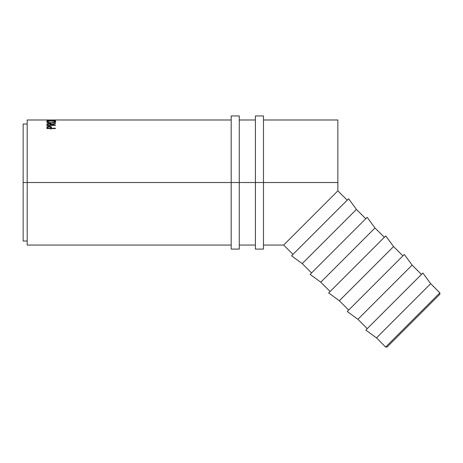 <?xml version="1.0" encoding="UTF-8"?>
<svg xmlns="http://www.w3.org/2000/svg" width="463" height="463" viewBox="0 0 463 463"><rect width="100%" height="100%" fill="white"/><g stroke="black" fill="none" stroke-linecap="round" stroke-linejoin="round"><path stroke-width="0.69" d="M385.644 347.053L387.068 347.053L439.85 294.271L439.85 292.847L385.644 347.053L439.85 292.847L430.677 283.674L376.471 337.88L385.644 347.053L376.471 337.88L430.677 283.674L422.875 273.02L365.816 330.078L376.471 337.88L365.816 330.078L422.875 273.02L430.677 283.674L439.85 292.847L439.85 294.271L387.068 347.053L385.644 347.053M357.905 319.314L367.246 328.655L357.905 319.314L412.116 265.108L357.905 319.314L347.256 311.512L357.905 319.314M421.452 274.449L412.116 265.108L404.315 254.453L347.256 311.512L404.315 254.453L412.116 265.108L421.452 274.449M339.344 300.753L348.68 310.088L339.344 300.753L393.55 246.547L339.344 300.753L328.689 292.952L339.344 300.753M402.885 255.883L393.55 246.547L385.748 235.893L328.689 292.952L385.748 235.893L393.55 246.547L402.885 255.883M320.778 282.187L330.113 291.522L320.778 282.187L374.984 227.981L320.778 282.187L310.123 274.385L320.778 282.187M384.325 237.316L374.984 227.981L367.182 217.326L310.123 274.385L367.182 217.326L374.984 227.981L384.325 237.316M302.217 263.621L311.553 272.962L302.217 263.621L356.423 209.415L302.217 263.621L291.563 255.819L302.217 263.621M365.758 218.756L356.423 209.415L348.622 198.76L291.563 255.819L348.622 198.76L356.423 209.415L365.758 218.756M27.184 245.06L27.184 119.981L27.184 182.52L231.199 182.52L23.15 182.52L27.184 182.52L27.184 245.06L231.199 245.06M239.267 182.52L255.408 182.52L239.267 182.52L239.267 115.947L239.267 182.52L231.199 182.52L239.267 182.52L239.267 249.094L239.267 182.52M263.476 245.06L283.651 245.06L292.986 254.395L283.651 245.06L289.85 238.856L337.857 190.854L347.192 200.19L337.857 190.854L337.857 182.52L263.476 182.52L337.857 182.52L337.857 119.981L263.476 119.981M55.427 128.592L46.89 128.592L47.133 126.694L48.812 126.133L51.121 126.607L51.486 128.205L55.427 128.205L55.427 128.592L55.427 128.205L51.486 128.205L51.486 128.592L51.347 126.879L49.176 126.121L47.018 126.85L46.89 128.592L55.427 128.592L55.427 128.205M55.427 125.079L55.427 125.386L46.89 125.386L46.954 124.107L47.776 123.575L50.218 123.494L51.26 123.899L51.486 124.478L55.427 123.384L55.427 123.696L51.486 124.836L55.427 125.079L55.427 125.386L55.427 125.079L51.486 125.079L51.486 125.386L50.623 124.535M46.688 121.873L47.949 121.08L50.27 120.86L54.333 121.08L55.647 121.752L54.368 122.579L51.642 122.961L48.69 122.753L46.688 121.873M231.199 119.981L46.89 119.986L53.893 120.131L46.89 120.49L55.427 120.646L49.269 120.432L55.427 120.137L49.281 119.992L55.427 119.986L49.281 119.992L55.427 120.137L49.269 120.432L55.427 120.646L46.89 120.49L53.893 120.131L46.89 119.986L55.219 119.986M23.15 241.026L23.15 124.02L23.15 241.026L27.184 241.026M300.383 228.328L299.098 229.607M284.67 244.042L337.857 190.854L337.857 119.981M283.651 245.06L284.647 244.065M55.647 122.255L55.647 121.265L55.647 122.255M55.427 120.97L55.647 121.265M51.156 120.849L51.156 120.849C48.383 120.855 46.885 121.161 46.67 121.763C46.942 122.463 48.453 122.869 51.196 122.967C53.934 122.851 55.421 122.446 55.647 121.752C55.386 121.156 53.887 120.855 51.156 120.849M54.773 122.163L55.155 122.278M47.162 122.278L47.544 122.163M47.949 122.076L46.977 122.365M55.323 122.354L54.333 122.07M53.754 122.174L54.512 122.423M51.19 122.741L51.19 122.741C48.962 122.654 47.747 122.325 47.544 121.757C47.718 121.26 48.922 120.999 51.15 120.982C53.401 120.999 54.605 121.254 54.773 121.757C54.599 122.319 53.407 122.649 51.19 122.741L53.749 122.423L54.773 121.757L54.773 122.736L54.709 121.59L53.754 121.184L49.744 121.034L47.562 121.671L47.544 122.736L47.544 121.757L48.598 122.429L51.19 122.741M46.89 125.647L47.006 124.003L46.89 125.386L55.427 125.386M55.427 123.384L55.427 123.696L55.427 123.384L51.486 124.478L51.486 125.415L51.486 124.478C51.596 123.841 50.826 123.488 49.171 123.418L47.006 124.003L47.006 124.946L47.764 124.524L46.896 125.409M51.486 125.386L51.486 124.836L55.427 123.696M51.486 125.415L51.26 124.848L50.218 124.449M49.171 123.673L50.623 124.483L50.623 125.415L50.623 124.483L50.612 125.386L50.612 125.079L47.764 125.079L47.764 125.386L47.764 125.079L50.612 125.079L50.398 123.939L49.171 123.673L47.967 123.934L47.764 125.079L47.764 124.466L49.171 123.673M47.799 127.215L47.018 127.747L46.89 128.645L47.018 126.85L47.018 127.747L47.776 127.221M49.176 127.03L49.176 126.121L49.176 127.03M50.623 127.238L51.347 127.776L51.347 126.879L51.486 128.789L51.347 127.776L50.623 127.238M50.629 128.367L50.629 127.475L50.612 129.084L50.612 128.205L47.764 128.205L47.764 128.592L47.764 128.205L50.612 128.205L50.403 126.793L49.182 126.457L50.629 127.481M47.764 127.447L47.764 128.205L47.764 127.447L49.182 126.457L47.978 126.781L47.764 127.447M231.199 249.094L231.199 115.947L231.199 249.094L239.267 249.094M255.408 249.094L255.408 115.947L255.408 182.52L263.476 182.52L263.476 115.947L263.476 182.52L255.408 182.52L255.408 249.094L263.476 249.094L263.476 182.52L263.476 249.094M27.184 119.981L52.319 119.981M255.408 119.981L239.267 119.981M23.15 124.02L27.184 124.02M239.267 245.06L255.408 245.06M50.623 124.478L50.623 125.415M231.199 115.947L239.267 115.947M255.408 115.947L263.476 115.947"/></g></svg>
